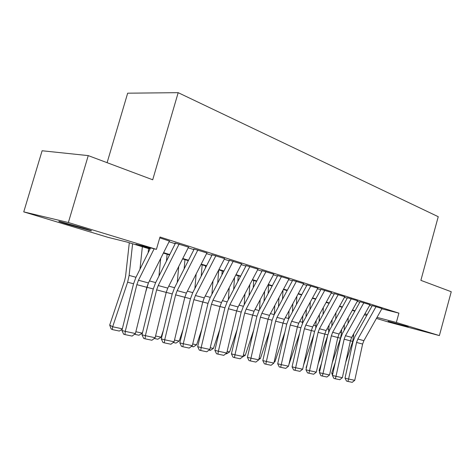 <?xml version="1.0" encoding="UTF-8"?>
<svg xmlns="http://www.w3.org/2000/svg" width="475" height="475" viewBox="0 0 475 475"><rect width="100%" height="100%" fill="white"/><g stroke="black" fill="none" stroke-linecap="round" stroke-linejoin="round"><path stroke-width="0.71" d="M83.297 228.071C90.66 230.333 93.088 231.206 90.588 230.702L67.408 224.224C59.749 221.884 57.214 220.976 59.803 221.498L83.297 228.071M408.185 326.77L388.122 321.248L408.185 326.77M107.107 162.682L127.668 93.183L178.184 92.673L438.241 216.701L420.874 280.351L451.25 291.739L439.381 335.588L388.099 321.943L376.426 318.416M366.742 315.489L364.367 314.771M150.005 249.042L126.789 242.007L108.205 237.399L23.75 211.886L68.364 222.526L156.412 249.357L135.898 244.269L150.219 248.615M68.364 222.526L88.255 155.61L42.115 150.759L23.75 211.886M169.409 241.057L159.754 237.868M188.539 247.125L175.008 243.016M206.922 252.961L193.764 248.971M224.592 258.566L211.797 254.695M241.603 263.963L229.14 260.199M257.978 269.165L245.842 265.495M273.76 274.176L261.933 270.602M288.978 279.003L277.442 275.524M303.668 283.664L292.41 280.274M317.846 288.165L306.856 284.863M331.544 292.517L320.815 289.293M344.791 296.721L334.305 293.568M357.598 300.788L347.35 297.712M369.995 304.724L359.967 301.714M381.829 308.833L398.899 313.144L159.998 237.019L156.412 249.357M169.058 241.751L175.21 243.699M188.189 247.813L193.925 249.624M206.572 253.632L211.915 255.324M224.248 259.231L229.229 260.811M241.258 264.617L245.896 266.089M257.64 269.806L261.957 271.172M273.422 274.805L277.442 276.076M288.646 279.627L292.38 280.808M303.335 284.276L306.808 285.38M317.52 288.77L320.738 289.792M331.218 293.111L334.21 294.055M344.464 297.303L347.237 298.181M357.277 301.364L359.836 302.171M369.675 305.288L372.044 306.037M381.995 308.53L372.186 305.591M88.255 155.61L152.707 179.782L178.184 92.673M398.899 313.144L396.346 322.472L439.381 335.588M377.019 317.371L396.346 322.472M163.59 252.676L169.759 254.547M182.78 258.501L188.527 260.247M201.222 264.1L206.578 265.721M218.951 269.479L223.945 270.993M236.022 274.663L240.671 276.076M252.457 279.65L256.785 280.968M268.298 284.46L272.329 285.683M283.575 289.097L287.322 290.237M298.318 293.574L301.803 294.631M312.55 297.896L315.786 298.876M326.307 302.07L329.306 302.979M339.601 306.108L342.386 306.951M352.468 310.009L355.039 310.793M364.919 313.791L367.294 314.509M354.855 311.125L352.284 310.347M342.196 307.289L339.417 306.446M329.116 303.323L326.117 302.415M315.596 299.226L312.36 298.247M301.607 294.987L298.122 293.93M287.126 290.599L283.379 289.465M272.127 286.057L268.096 284.834M256.589 281.342L252.255 280.03M240.469 276.462L235.814 275.049M223.743 271.391L218.749 269.877L217.698 283.047M206.37 266.125L201.014 264.504M188.32 260.656L182.572 258.911M169.545 254.968L163.376 253.098M382.025 308.477L363.897 340.658L362.615 344.054L354.748 380.332L348.603 379.02L347.92 381.425L346.489 381.063L345.028 378.136L352.967 341.739L354.896 336.621L372.275 305.621M345.028 378.136L348.603 379.02L356.559 342.457L357.847 339.037L376.075 306.589M354.748 380.332L352.224 382.327L347.92 381.425M344.357 324.597L344.161 330.327M335.279 362.496L331.71 373.095L332.832 373.617M348.015 323.41L348.199 317.686M345.705 362.336L352.741 341.43L353.774 333.693M354.439 311.867L354.463 311.006M332.494 375.173L331.71 373.095M370.025 304.665L351.708 337.387L350.402 340.842L342.356 377.69L336.003 376.337L335.338 378.777L333.907 378.421L332.429 375.446L340.557 338.479L342.517 333.278L360.074 301.75M332.429 375.446L336.003 376.337L344.149 339.197L345.462 335.718L363.874 302.712M342.356 377.69L339.785 379.715L335.338 378.777M357.628 300.728L339.114 334.014L337.796 337.523L329.555 374.959L322.994 373.558L322.347 376.052L320.916 375.689L319.42 372.673L327.744 335.113L329.733 329.828L347.474 297.748M319.42 372.673L322.994 373.558L331.336 335.825L332.666 332.286L351.28 298.71M329.555 374.959L326.942 377.013L322.347 376.052M344.82 296.661L326.111 330.535L324.769 334.097L316.326 372.139L309.552 370.69L308.922 373.231L307.491 372.869L305.977 369.799L314.503 331.633L316.522 326.26L334.447 293.615M305.977 369.799L309.552 370.69L318.096 332.346L319.449 328.747L338.253 294.577M316.326 372.139L313.672 374.229L308.922 373.231M331.58 292.452L312.675 326.931L311.309 330.558L302.658 369.218L295.646 367.727L295.04 370.316L293.615 369.954L292.077 366.831L300.817 328.035L302.866 322.572L320.987 289.346M292.077 366.831L295.646 367.727L304.41 328.742L305.781 325.084L324.787 290.296M302.658 369.218L299.951 371.343L295.04 370.316M332.067 319.752L331.829 326.034M321.492 363.316L319.123 370.375L319.853 370.714M335.718 319.004L335.95 312.728M332.185 363.001L340.522 338.218L341.507 332.821L341.626 329.508M319.628 371.729L319.123 370.375M319.402 314.664L319.105 321.551M307.183 364.42L306.12 367.561L306.446 367.715M323.036 314.402L323.321 307.515M328.605 332.245L329.098 325.132M318.149 363.933L327.554 335.973M306.345 368.155L306.12 367.561M306.339 309.302L305.983 316.855M309.949 309.581L310.294 302.035M315.762 327.798L316.172 320.554M303.567 365.162L313.838 334.608M292.873 303.656L292.44 311.927M296.442 304.528L296.863 296.257M302.427 323.428L302.83 315.75M288.859 364.681L299.624 333.337M317.882 288.099L298.775 323.208L297.392 326.895L288.515 366.201L281.265 364.657L280.678 367.294L279.252 366.932L277.703 363.761L286.668 324.318L288.747 318.761L307.052 284.923M277.703 363.761L281.265 364.657L290.255 325.019L291.644 321.296L310.852 285.867M288.515 366.201L285.76 368.363L280.678 367.294M278.973 297.683L278.457 306.755M282.5 299.22L283.005 290.16M288.61 319.01L289.061 310.709M274.235 361.534L274.96 361.689L284.875 332.197M274.96 361.689L274.075 362.241M303.703 283.599L284.394 319.354L282.987 323.107L273.879 363.078L266.374 361.481L265.816 364.171L264.391 363.808L262.817 360.584L272.021 320.471L274.128 314.812L292.63 280.345M262.817 360.584L266.374 361.481L275.595 321.165L277.014 317.377L296.424 281.283M273.879 363.078L271.077 365.281L265.816 364.171M264.628 291.365L264.011 301.304M268.096 293.639L268.618 284.988M274.307 314.486L274.835 305.407M259.089 358.275L260.365 358.548L269.557 331.194M260.365 358.548L258.804 359.527M289.02 278.932L269.503 315.364L268.078 319.188L258.727 359.848L250.948 358.186L250.414 360.941L249.001 360.572L247.404 357.295L256.85 316.481L258.994 310.727L277.691 275.607M247.404 357.295L250.948 358.186L260.419 317.169L261.856 313.316L281.479 276.539M258.727 359.848L255.865 362.087L250.414 360.941M249.82 284.656L249.084 295.557M253.205 287.749L253.692 280.464M259.504 309.771L260.134 299.826M243.396 354.896L245.26 355.294L253.638 330.374M245.26 355.294L242.179 357.158M273.802 274.099L254.072 311.232L252.629 315.121L243.022 356.499L234.959 354.777L234.46 357.586L233.047 357.224L231.432 353.881L241.134 312.354L243.313 306.488L262.212 270.691M231.432 353.881L234.959 354.777L244.69 313.037L246.151 309.106L265.982 271.617M243.022 356.499L240.107 358.773L234.46 357.586M234.531 277.519L233.652 289.483M237.815 281.527L238.23 275.779M244.186 304.837L244.94 293.924M227.127 351.393L229.621 351.928L237.067 329.763M229.621 351.928L226.575 353.839L225.88 353.691M258.02 269.087L238.082 306.945L236.609 310.911L226.741 353.026L218.375 351.239L217.906 354.107L216.505 353.744L214.866 350.348L224.841 308.073L227.056 302.1L246.151 265.596M214.866 350.348L218.375 351.239L228.38 308.744L229.864 304.742L249.909 266.511M226.741 353.026L223.773 355.342L217.906 354.107M221.902 274.942L222.211 270.928M228.333 299.66L229.223 287.678M210.241 347.759L213.412 348.442L219.806 329.412M213.412 348.442L210.312 350.384L208.97 350.099M241.644 263.88L221.493 302.498L219.996 306.541L209.849 349.422L201.162 347.563L200.729 350.503L199.34 350.14L197.677 346.679L207.937 303.632L210.188 297.546L229.484 260.306M197.677 346.679L201.162 347.563L211.452 304.291L212.96 300.218L233.219 261.208M209.849 349.422L206.815 351.779L200.729 350.503M202.16 264.848L201.192 276.212M205.438 267.947L205.61 265.893M211.909 294.221L212.972 281.058M192.713 343.983L196.608 344.82L201.804 329.365M196.608 344.82L193.456 346.803L191.413 346.37M224.639 258.483L204.274 297.884L202.754 302.005L192.31 345.675L183.285 343.752L182.893 346.75L181.509 346.394L179.829 342.867L190.386 299.018L192.672 292.814L212.177 254.814M179.829 342.867L183.285 343.752L193.877 299.672L195.415 295.515L215.888 255.698M192.31 345.675L189.216 348.08L182.893 346.75M184.959 259.635L184.116 268.933M194.893 288.491L196.145 274.01M174.503 340.064L179.176 341.068L183 329.692M179.176 341.068L175.97 343.093L173.173 342.499M206.963 252.866L186.384 293.093L184.834 297.291L174.088 341.786L164.706 339.785L164.356 342.855L162.984 342.499L161.28 338.907L172.152 294.227L174.479 287.903L194.186 249.102M161.28 338.907L164.706 339.785L175.613 294.868L177.175 290.629L197.867 249.975M174.088 341.786L170.929 344.238L164.356 342.855M167.111 254.226L166.44 261.149M177.252 282.447L178.737 266.487M155.568 335.985L161.078 337.173L163.335 330.469M161.078 337.173L157.813 339.233L154.203 338.467M148.574 248.609L148.141 252.795M145.588 292.363L148.384 283.041M158.953 276.046L160.704 258.436M135.862 331.746L142.274 333.129L142.726 331.787M142.274 333.129L138.949 335.225L134.467 334.275M129.307 242.773L125.578 276.284L124.575 280.784L109.701 325.078L112.658 326.753L127.615 282.203L129.123 275.417L132.608 243.77M139.959 269.26L142.357 246.727M122.229 329.234L119.338 331.063L112.284 329.567L111.103 328.89L109.701 325.078M112.284 329.567L112.658 326.753L122.33 328.831M188.587 247.03L167.788 288.111L166.214 292.392L155.141 337.749L145.38 335.665L145.077 338.806L143.717 338.449L141.989 334.786L153.193 289.245L155.562 282.791L175.477 243.164M141.989 334.786L145.38 335.665L156.625 289.869L158.211 285.546L179.123 244.019M155.141 337.749L151.911 340.242L145.077 338.806M169.462 240.95L148.438 282.928L146.84 287.298L135.423 333.539L125.258 331.372L125.002 334.59L123.666 334.234L121.915 330.499L133.469 284.062L135.874 277.477L150.569 247.908M121.915 330.499L125.258 331.372L136.853 284.668L138.468 280.256L154.138 248.793M135.423 333.539L132.121 336.086L125.002 334.59M363.897 340.658L357.847 339.037M362.615 344.054L356.559 342.457M350.407 340.818L352.741 341.43M352.587 335.813L353.697 336.116M351.708 337.387L345.462 335.718M350.402 340.842L344.149 339.197M339.114 334.014L332.666 332.286M337.796 337.523L331.336 335.825M326.111 330.535L319.449 328.747M324.769 334.097L318.096 332.346M312.675 326.931L305.781 325.084M311.309 330.558L304.41 328.742M337.802 337.499L340.522 338.218M340.005 332.417L341.507 332.821M324.775 334.073L327.798 334.869M327.014 328.902L328.926 329.418M311.315 330.535L314.563 331.384M313.583 325.274L315.934 325.909M297.397 326.871L300.877 327.786M299.689 321.522L302.516 322.282M298.775 323.208L291.644 321.296M297.392 326.895L290.255 325.019M282.993 323.083L286.728 324.063M285.321 317.633L288.64 318.535M284.394 319.354L277.014 317.377M282.987 323.107L275.595 321.165M268.084 319.158L272.08 320.209M270.441 313.613L274.223 314.634M269.503 315.364L261.856 313.316M268.078 319.188L260.419 317.169M252.635 315.097L256.916 316.219M255.022 309.445L259.089 310.543M254.072 311.232L246.151 309.106M252.629 315.121L244.69 313.037M236.615 310.882L241.199 312.087M239.038 305.128L243.408 306.31M238.082 306.945L229.864 304.742M236.609 310.911L228.38 308.744M220.002 306.512L224.907 307.8M222.46 300.645L227.151 301.916M221.493 302.498L212.96 300.218M219.996 306.541L211.452 304.291M202.76 301.975L208.002 303.353M205.248 295.996L210.283 297.356M204.274 297.884L195.415 295.515M202.754 302.005L193.877 299.672M184.846 297.261L190.457 298.739M187.37 291.163L192.773 292.624M186.384 293.093L177.175 290.629M184.834 297.291L175.613 294.868M166.22 292.363L172.223 293.942M168.785 286.14L174.58 287.707M147.262 287.375L153.265 288.954M149.447 280.915L155.663 282.589M127.615 282.203L133.54 283.765M129.123 275.417L135.975 277.269M167.788 288.111L158.211 285.546M166.214 292.392L156.625 289.869M148.438 282.928L138.468 280.256M146.84 287.298L136.853 284.668"/></g></svg>
